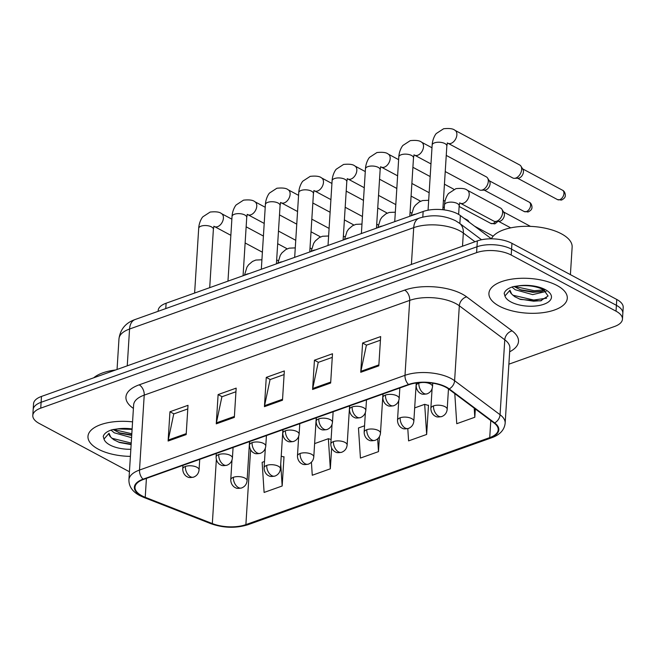 <?xml version="1.0" encoding="UTF-8"?>
<svg xmlns="http://www.w3.org/2000/svg" width="656" height="656" viewBox="0 0 656 656"><rect width="100%" height="100%" fill="white"/><g stroke="black" fill="none" stroke-linecap="round" stroke-linejoin="round"><path stroke-width="0.98" d="M158.121 311.313L158.17 310.542A24.534 10.873 3.6 0 1 166.107 303.22L423.153 211.503A24.534 10.873 3.6 0 1 460.364 215.562L491.393 238.776M98.261 449.163A39.262 17.392 -176.4 0 0 130.396 456.379A39.262 17.392 -176.4 0 1 98.261 449.163A39.262 17.392 -176.4 0 1 87.978 436.388A39.262 17.392 -176.4 0 0 98.261 449.163M499.208 306.098A39.262 17.392 -176.4 0 0 541.799 312.805A39.262 17.392 -176.4 0 0 567.284 298.25A39.262 17.392 -176.4 0 0 557.001 285.475A39.262 17.392 -176.4 0 0 514.411 278.775A39.262 17.392 -176.4 0 0 488.925 293.322A39.262 17.392 -176.4 0 0 499.208 306.098A39.262 17.392 -176.4 0 0 541.799 312.805A39.262 17.392 -176.4 0 0 567.284 298.25A39.262 17.392 -176.4 0 0 557.001 285.475A39.262 17.392 -176.4 0 0 514.411 278.775A39.262 17.392 -176.4 0 0 488.925 293.322A39.262 17.392 -176.4 0 0 499.208 306.098M141.868 495.764A26.174 11.595 3.6 0 1 135.013 487.252A26.174 11.595 3.6 0 1 143.475 479.438L408.967 384.711A26.174 11.595 3.6 0 1 448.663 389.033L494.107 423.038A26.174 11.595 3.6 0 1 498.191 429.803A26.174 11.595 3.6 0 1 489.729 437.618L245.885 524.62A26.174 11.595 3.6 0 1 212.331 523.578L145.23 497.305A26.174 11.595 3.6 0 1 141.868 495.764M141.384 495.936A26.83 11.89 -176.4 0 0 144.828 497.51L211.929 523.791A26.83 11.89 -176.4 0 0 246.328 524.857L490.163 437.855A26.83 11.89 -176.4 0 0 494.657 422.907L449.212 388.91A26.83 11.89 -176.4 0 0 408.524 384.473L143.033 479.2A26.83 11.89 -176.4 0 0 141.384 495.936M508.876 364.187L614.524 326.491A24.534 10.873 -176.4 0 0 622.462 319.169L623.2 307.459A24.534 10.873 -176.4 0 0 616.771 299.472L511.951 243.335L511.582 249.19A24.534 10.873 -176.4 0 0 476.969 246.771L41.107 402.292A24.534 10.873 -176.4 0 0 33.169 409.615A24.534 10.873 -176.4 0 1 41.107 402.292L476.969 246.771A24.534 10.873 -176.4 0 1 511.582 249.19L616.402 305.327L511.582 249.19L511.213 255.045A24.534 10.873 -176.4 0 0 476.6 252.626L40.738 408.147A24.534 10.873 -176.4 0 0 32.8 415.469A24.534 10.873 -176.4 0 0 39.229 423.456L129.429 471.762M622.831 313.314A24.534 10.873 -176.4 0 0 616.402 305.327A24.534 10.873 -176.4 0 1 622.831 313.314M378.815 365.843L380.66 336.577L362.596 343.022L360.751 372.288L378.815 365.843M380.431 340.193L366.392 345.204L360.882 371.312A6.544 4.084 70.4 0 0 360.751 372.288M366.565 345.146L362.596 343.022M330.657 383.03L332.494 353.756L314.437 360.201L312.592 389.475L330.657 383.03M332.264 357.381L318.226 362.391L312.723 388.491A6.544 4.084 70.4 0 0 312.592 389.475M318.398 362.325L314.437 360.201M186.173 434.584L188.01 405.318L169.953 411.755L168.108 441.029L186.173 434.584M187.78 408.934L173.742 413.944L168.239 440.045A6.544 4.084 70.4 0 0 168.108 441.029M173.914 413.879L169.953 411.755M234.331 417.396L236.168 388.131L218.112 394.576L216.267 423.842L234.331 417.396M235.947 391.747L221.908 396.757L216.398 422.866A6.544 4.084 70.4 0 0 216.267 423.842M222.081 396.7L218.112 394.576M282.49 400.217L284.335 370.943L266.27 377.389L264.434 406.663L282.49 400.217M284.105 374.568L270.067 379.578L264.565 405.679A6.544 4.084 70.4 0 0 264.434 406.663M270.239 379.512L266.27 377.389M132.569 421.865A39.262 17.392 -176.4 0 0 87.978 436.388A39.262 17.392 -176.4 0 1 132.569 421.865M622.462 319.169A24.534 10.873 -176.4 0 0 616.033 311.182L511.213 255.045M454.788 393.616L456.756 423.702L474.813 417.257L475.329 408.991M311.42 462.218L312.264 475.256L330.329 468.81L331.624 448.155M264.499 461.488L262.138 462.332L264.106 492.443L282.17 485.998L284.007 456.724L283.556 456.888M407.794 428.647L408.59 440.889L426.654 434.444L428.491 405.17L428.04 405.334M364.556 425.785L358.463 427.966L360.431 458.068L378.487 451.623L379.43 436.691M378.487 451.623L377.651 438.848M330.329 468.81L328.361 438.7L314.618 443.604M328.361 438.7L331.091 439.512M281.227 456.191L283.991 457.019M282.17 485.998L280.727 464.022M426.654 434.444L424.686 404.334L414.674 407.909M424.686 404.334L428.475 405.465M474.813 417.257L474.214 408.155M511.951 243.335A24.534 10.873 -176.4 0 0 477.338 240.916L41.476 396.437A24.534 10.873 -176.4 0 0 33.538 403.76L32.8 415.469M277.685 243.704L286.237 248.28A7.364 4.74 118.2 0 1 287.057 248.919M311.034 231.798L319.587 236.381A7.364 4.74 118.2 0 1 320.407 237.021M344.384 219.899L352.944 224.483A7.364 4.74 118.2 0 1 353.764 225.115M377.741 208.001L386.294 212.585A7.364 4.74 118.2 0 1 387.114 213.216M411.091 196.095L419.643 200.679A7.364 4.74 118.2 0 1 420.463 201.318M115.718 369.951A40.893 18.122 -176.4 0 0 93.701 377.807M108.978 433.354A18.491 8.192 -176.4 0 0 110.708 437.085L113.783 439.75L119.581 442.513L131.134 444.62M132.094 429.409L117.547 428.901L112.25 429.696C107.076 431.304 104.074 433.559 103.238 436.453L104.009 439.053L109.003 433.313M131.577 437.683L114.234 432.788L111.389 430.393M131.717 435.363L120.22 433.247L113.078 429.524M110.708 437.085L109.027 433.255M131.167 444.219L118.326 442.054M131.749 434.92L118.941 432.763M131.233 443.054L111.815 438.241M131.823 433.764L113.422 429.459M570.408 274.643L572.139 247.132A40.893 18.122 -176.4 0 0 561.429 233.823A40.893 18.122 -176.4 0 0 520.528 226.517A40.893 18.122 -176.4 0 0 491.369 238.825M509.925 290.288A18.491 8.192 -176.4 0 0 511.655 294.019L514.73 296.684L520.528 299.456L540.437 300.899L548.088 296.004L543.57 289.706C536.723 286.344 528.359 285.057 518.486 285.844L513.197 286.631C508.023 288.246 505.013 290.493 504.177 293.388L504.948 295.995L509.942 290.247M546.095 291.436L532.688 294.626L515.181 289.722L512.336 287.336M544.603 290.321L540.642 291.69L532.836 292.305L521.167 290.182L514.025 286.467M511.655 294.019L509.974 290.19M541.602 300.62L533.648 301.194L519.273 298.988M541.93 291.371L534.238 291.895L519.888 289.706M546.645 298.201L533.722 300.03L512.762 295.184M543.857 289.862L534.304 290.739L514.37 286.401M444.44 184.197L453.001 188.78A7.364 4.74 118.2 0 1 453.821 189.42M446.252 155.406L486.35 176.882A7.364 4.74 118.2 0 1 487.597 178.079A7.364 4.74 118.2 0 1 488.294 181.433A7.364 4.74 118.2 0 1 482.463 189.953A7.364 4.74 118.2 0 1 481.086 190.232A7.364 4.74 118.2 0 1 479.397 189.855L445.235 171.56M487.597 178.079L489.589 181.318A5.314 3.419 118.2 0 1 490.098 183.746A5.314 3.419 118.2 0 1 485.883 189.896A5.314 3.419 118.2 0 1 484.891 190.101L481.086 190.232M521.643 169.535A7.364 4.74 118.2 0 1 515.813 178.055A7.364 4.74 118.2 0 1 514.435 178.334A7.364 4.74 118.2 0 1 512.754 177.956L447.982 143.27A7.364 4.74 118.2 0 0 450.705 143.475A7.364 4.74 118.2 0 0 451.041 143.369A7.364 4.74 118.2 0 0 456.494 136.94A7.364 4.74 118.2 0 0 454.928 130.29L519.7 164.976A7.364 4.74 118.2 0 1 520.946 166.173A7.364 4.74 118.2 0 1 521.643 169.535M520.946 166.173L522.947 169.42A5.314 3.419 118.2 0 1 523.447 171.847A5.314 3.419 118.2 0 1 519.24 177.997A5.314 3.419 118.2 0 1 518.24 178.194L514.435 178.334M463.702 218.063L467.334 220.006A7.364 4.74 118.2 0 1 468.581 221.203A7.364 4.74 118.2 0 1 468.958 221.99M467.252 190.199L500.684 208.108A7.364 4.74 118.2 0 1 501.93 209.297A7.364 4.74 118.2 0 1 502.627 212.659A7.364 4.74 118.2 0 1 495.419 221.457A7.364 4.74 118.2 0 1 493.738 221.08L460.299 203.18A7.364 4.74 118.2 0 0 463.021 203.385A7.364 4.74 118.2 0 0 469.196 194.758A7.364 4.74 118.2 0 0 467.252 190.199C465.448 188.567 461.676 188.051 455.936 188.657L448.696 193.372C447.982 193.889 444.842 198.588 444.473 204.951A7.364 3.264 -176.4 0 1 447.203 202.638A7.364 3.264 -176.4 0 1 457.24 203.483A7.364 3.264 -176.4 0 1 459.167 205.877L459.758 202.876M501.93 209.297L503.931 212.544A5.314 3.419 118.2 0 1 504.431 214.971A5.314 3.419 118.2 0 1 500.225 221.121A5.314 3.419 118.2 0 1 499.232 221.318L495.419 221.457M165.771 308.582L166.107 303.22M459.856 223.532L460.364 215.562M422.8 217.079L423.153 211.503M133.414 408.409A40.893 18.122 3.6 0 1 139.162 384.842L404.654 290.116A8.175 5.1 -109.6 0 1 409.713 300.382L144.222 395.117A32.718 14.498 -176.4 0 0 133.635 404.883L128.92 479.815A32.718 14.498 3.6 0 1 139.507 470.049A8.175 5.1 70.4 0 0 143.033 479.2M404.654 290.116A40.893 18.122 3.6 0 1 462.341 294.142A40.893 18.122 3.6 0 1 466.67 296.873L512.123 330.878A40.893 18.122 3.6 0 1 509.655 351.788M455.863 303.613A32.718 14.498 -176.4 0 0 409.713 300.382L404.998 375.322A32.718 14.498 3.6 0 1 454.608 380.726L500.061 414.731A32.718 14.498 3.6 0 1 505.161 423.194L509.876 348.262A32.718 14.498 -176.4 0 0 504.776 339.792L459.323 305.794A32.718 14.498 -176.4 0 0 455.863 303.613M128.92 479.815C128.83 486.375 132.405 491.615 139.654 495.526L143.68 497.371A8.175 4.297 -68.6 0 0 144.828 497.51M143.68 497.371L210.781 523.644C223.442 528.088 235.84 528.441 247.976 524.71A8.175 5.1 -109.6 0 1 246.328 524.857M490.163 437.855A8.175 5.1 70.4 0 0 491.811 437.708C499.938 434.78 504.39 429.942 505.161 423.194M494.657 422.907A8.175 6.068 -53.2 0 0 500.061 414.731L504.776 339.792A8.175 6.068 126.8 0 1 512.123 330.878M210.781 523.644A8.175 4.297 -68.6 0 0 211.929 523.791M449.212 388.91A8.175 6.068 -53.2 0 0 454.608 380.726L459.323 305.794A8.175 6.068 126.8 0 1 466.67 296.873M408.524 384.473A8.175 5.1 -109.6 0 1 404.998 375.322L139.507 470.049L144.222 395.117A8.175 5.1 -109.6 0 0 139.162 384.842M476.6 252.626L477.338 240.916M40.738 408.147L41.476 396.437M616.033 311.182L616.771 299.472M489.729 437.618L490.795 420.562M145.23 497.305L146.419 478.388M212.331 523.578L216.349 459.635M245.885 524.62L250.592 449.836M282.556 399.258L264.565 405.679M234.389 416.445L216.398 422.866M186.23 433.632L168.239 440.045M330.714 382.079L312.723 388.491M378.873 364.892L360.882 371.312M474.977 241.761L463.333 233.044A32.718 14.498 -176.4 0 0 459.864 230.863A32.718 14.498 -176.4 0 0 413.715 227.64L129.56 329.025A32.718 14.498 -176.4 0 0 118.982 338.791C120.31 329.246 125.681 322.826 135.095 319.529L419.25 218.136A16.359 10.209 -109.6 0 0 413.715 227.64L411.402 264.442M127.248 365.835L129.56 329.025A16.359 10.209 -109.6 0 1 135.095 319.529M462.505 246.213L463.333 233.044A16.359 12.144 -53.2 0 0 459.356 223.155L481.545 239.752M185.386 466.465A8.175 3.624 -176.4 0 0 182.737 468.901C182.819 474.542 186.911 476.863 187.575 476.896C188.28 477.675 190.306 477.748 193.651 477.117A8.175 5.1 -109.6 0 1 190.437 476.732A8.175 5.1 70.4 0 1 185.386 466.465A8.175 3.624 -176.4 0 1 196.923 467.269A8.175 3.624 -176.4 0 1 199.063 469.934C198.645 473.427 196.841 475.83 193.651 477.117M231.871 219.17L221.466 213.594A7.364 4.74 118.2 0 1 223.024 220.244A7.364 4.74 118.2 0 1 217.579 226.673A7.364 4.74 118.2 0 1 217.234 226.779A7.364 4.74 118.2 0 1 214.52 226.574L230.855 235.324M213.971 226.271L213.38 229.272A7.364 3.264 -176.4 0 0 211.453 226.878A7.364 3.264 -176.4 0 0 201.425 226.033A7.364 3.264 -176.4 0 0 198.694 228.345C199.055 221.982 202.196 217.284 202.909 216.767L210.158 212.052C215.89 211.453 219.662 211.962 221.466 213.594M233.397 477.297A8.175 3.624 -176.4 0 0 230.748 479.733C230.83 485.374 234.93 487.695 235.594 487.728C236.299 488.499 238.317 488.581 241.662 487.949A8.175 5.1 -109.6 0 1 238.448 487.564A8.175 5.1 70.4 0 1 233.397 477.297A8.175 3.624 -176.4 0 1 244.934 478.101A8.175 3.624 -176.4 0 1 247.074 480.766C246.656 484.259 244.852 486.662 241.662 487.949M248.993 273.642A7.364 3.264 -176.4 0 0 247.099 274.044A7.364 3.264 -176.4 0 0 245.147 275.02M218.735 454.559A8.175 3.624 -176.4 0 0 216.086 457.002C216.168 462.636 220.268 464.965 220.933 464.989C221.638 465.768 223.655 465.85 227.001 465.219A8.175 5.1 -109.6 0 1 223.786 464.833A8.175 5.1 70.4 0 1 218.735 454.559A8.175 3.624 -176.4 0 1 230.272 455.371A8.175 3.624 -176.4 0 1 232.413 458.027C231.994 461.529 230.19 463.923 227.001 465.219M265.221 207.263L254.815 201.695A7.364 4.74 118.2 0 1 256.381 208.346A7.364 4.74 118.2 0 1 250.928 214.766A7.364 4.74 118.2 0 1 250.592 214.881A7.364 4.74 118.2 0 1 247.87 214.676L264.204 223.425M247.32 214.373L246.738 217.374A7.364 3.264 -176.4 0 0 244.803 214.979A7.364 3.264 -176.4 0 0 234.774 214.135A7.364 3.264 -176.4 0 0 232.044 216.447C232.404 210.076 235.545 205.385 236.258 204.869L243.507 200.154C249.247 199.547 253.019 200.064 254.815 201.695M252.084 442.661A8.175 3.624 -176.4 0 0 249.436 445.104C249.518 450.738 253.618 453.066 254.282 453.091C254.987 453.87 257.013 453.944 260.35 453.321A8.175 5.1 -109.6 0 1 257.144 452.935A8.175 5.1 70.4 0 1 252.084 442.661A8.175 3.624 -176.4 0 1 263.622 443.472A8.175 3.624 -176.4 0 1 265.762 446.129C265.344 449.631 263.54 452.025 260.35 453.321M298.578 195.365L288.173 189.797A7.364 4.74 118.2 0 1 289.731 196.439A7.364 4.74 118.2 0 1 284.278 202.868A7.364 4.74 118.2 0 1 283.941 202.975A7.364 4.74 118.2 0 1 281.219 202.77L297.562 211.519M280.678 202.466L280.087 205.476A7.364 3.264 -176.4 0 0 278.16 203.073A7.364 3.264 -176.4 0 0 268.124 202.237A7.364 3.264 -176.4 0 0 265.393 204.549C265.762 198.178 268.903 193.487 269.616 192.962L276.857 188.247C282.597 187.649 286.369 188.165 288.173 189.797M285.434 430.762A8.175 3.624 -176.4 0 0 282.793 433.206C282.875 438.839 286.967 441.16 287.631 441.193C288.337 441.972 290.362 442.046 293.699 441.422A8.175 5.1 -109.6 0 1 290.493 441.037A8.175 5.1 70.4 0 1 285.434 430.762A8.175 3.624 -176.4 0 1 296.971 431.566A8.175 3.624 -176.4 0 1 299.12 434.231C298.701 437.724 296.889 440.127 293.699 441.422M331.928 183.467L321.522 177.891A7.364 4.74 118.2 0 1 323.08 184.541A7.364 4.74 118.2 0 1 317.635 190.97A7.364 4.74 118.2 0 1 317.291 191.076A7.364 4.74 118.2 0 1 314.568 190.871L330.911 199.621M314.027 190.568L313.437 193.569A7.364 3.264 -176.4 0 0 311.51 191.175A7.364 3.264 -176.4 0 0 301.473 190.33A7.364 3.264 -176.4 0 0 298.742 192.651C299.111 186.279 302.252 181.581 302.965 181.064L310.214 176.349C315.946 175.751 319.718 176.267 321.522 177.891M318.791 418.864A8.175 3.624 -176.4 0 0 316.143 421.3C316.225 426.941 320.317 429.262 320.989 429.295C321.694 430.065 323.711 430.147 327.057 429.516A8.175 5.1 -109.6 0 1 323.843 429.131A8.175 5.1 70.4 0 1 318.791 418.864A8.175 3.624 -176.4 0 1 330.329 419.668A8.175 3.624 -176.4 0 1 332.469 422.333C332.051 425.826 330.247 428.22 327.057 429.516M365.277 171.569L354.871 165.993A7.364 4.74 118.2 0 1 356.438 172.643A7.364 4.74 118.2 0 1 350.985 179.072A7.364 4.74 118.2 0 1 350.648 179.178A7.364 4.74 118.2 0 1 347.926 178.973L364.26 187.723M347.377 178.67L346.794 181.671A7.364 3.264 -176.4 0 0 344.859 179.277A7.364 3.264 -176.4 0 0 334.831 178.432A7.364 3.264 -176.4 0 0 332.1 180.744C332.461 174.381 335.601 169.683 336.315 169.166L343.564 164.451C349.304 163.852 353.067 164.361 354.871 165.993M266.746 465.391A8.175 3.624 -176.4 0 0 264.097 467.835C264.179 473.468 268.279 475.797 268.944 475.821C269.649 476.6 271.674 476.682 275.012 476.051A8.175 5.1 -109.6 0 1 271.805 475.666A8.175 5.1 70.4 0 1 266.746 465.391A8.175 3.624 -176.4 0 1 278.283 466.203A8.175 3.624 -176.4 0 1 280.424 468.86C280.005 472.361 278.201 474.755 275.012 476.051M282.342 261.744A7.364 3.264 -176.4 0 0 280.448 262.138A7.364 3.264 -176.4 0 0 278.497 263.113M300.095 453.493A8.175 3.624 -176.4 0 0 297.455 455.936C297.537 461.57 301.629 463.899 302.293 463.923C302.998 464.702 305.024 464.776 308.361 464.153A8.175 5.1 -109.6 0 1 305.155 463.767A8.175 5.1 70.4 0 1 300.095 453.493A8.175 3.624 -176.4 0 1 311.633 454.305A8.175 3.624 -176.4 0 1 313.781 456.961C313.355 460.463 311.551 462.857 308.361 464.153M315.7 249.846A7.364 3.264 -176.4 0 0 313.798 250.239A7.364 3.264 -176.4 0 0 311.846 251.215M333.453 441.595A8.175 3.624 -176.4 0 0 330.804 444.038C330.886 449.672 334.978 451.992 335.651 452.025C336.356 452.804 338.373 452.878 341.719 452.255A8.175 5.1 -109.6 0 1 338.504 451.869A8.175 5.1 70.4 0 1 333.453 441.595A8.175 3.624 -176.4 0 1 344.99 442.398A8.175 3.624 -176.4 0 1 347.131 445.063C346.712 448.556 344.908 450.959 341.719 452.255M349.049 237.939A7.364 3.264 -176.4 0 0 347.155 238.341A7.364 3.264 -176.4 0 0 345.204 239.317M104.009 439.053A23.395 10.365 -176.4 0 0 109.937 444.998A23.395 10.365 -176.4 0 0 130.847 449.286M132.127 428.958A23.395 10.365 -176.4 0 0 117.547 428.901M504.948 295.995A23.395 10.365 -176.4 0 0 510.885 301.932A23.395 10.365 -176.4 0 0 543.89 304.245A23.395 10.365 -176.4 0 0 545.325 289.64A23.395 10.365 -176.4 0 0 518.486 285.844M352.141 406.958A8.175 3.624 -176.4 0 0 349.492 409.401C349.574 415.035 353.674 417.364 354.338 417.388C355.044 418.167 357.069 418.241 360.406 417.618A8.175 5.1 -109.6 0 1 357.2 417.232A8.175 5.1 70.4 0 1 352.141 406.958A8.175 3.624 -176.4 0 1 363.678 407.77A8.175 3.624 -176.4 0 1 365.818 410.426C365.4 413.928 363.596 416.322 360.406 417.618M493.025 223.483A5.314 3.419 118.2 0 1 490.819 223.417L495.116 223.737A5.314 3.313 -109.6 0 1 493.025 223.483A5.314 3.419 118.2 0 0 495.633 221.449M398.627 159.662L388.229 154.094A7.364 4.74 118.2 0 1 389.787 160.745A7.364 4.74 118.2 0 1 384.334 167.165A7.364 4.74 118.2 0 1 383.998 167.28A7.364 4.74 118.2 0 1 381.275 167.075L397.61 175.824M380.734 166.772L380.144 169.773A7.364 3.264 -176.4 0 0 378.217 167.378A7.364 3.264 -176.4 0 0 368.18 166.534A7.364 3.264 -176.4 0 0 365.449 168.846C365.818 162.475 368.959 157.784 369.672 157.268L376.913 152.553C382.653 151.946 386.425 152.463 388.229 154.094M385.49 395.06A8.175 3.624 -176.4 0 0 382.85 397.503C382.932 403.137 387.024 405.465 387.688 405.49C388.393 406.269 390.418 406.343 393.756 405.72A8.175 5.1 -109.6 0 1 390.55 405.334A8.175 5.1 70.4 0 1 385.49 395.06A8.175 3.624 -176.4 0 1 397.028 395.871A8.175 3.624 -176.4 0 1 399.176 398.528C398.75 402.03 396.946 404.424 393.756 405.72M526.383 211.585A5.314 3.419 118.2 0 1 524.169 211.519L528.465 211.839A5.314 3.313 -109.6 0 1 526.383 211.585A5.314 3.419 118.2 0 0 530.319 206.943A5.314 3.419 118.2 0 0 529.187 202.138L489.237 180.744M431.984 147.764L421.578 142.196A7.364 4.74 118.2 0 1 423.136 148.838A7.364 4.74 118.2 0 1 417.692 155.267A7.364 4.74 118.2 0 1 417.347 155.374A7.364 4.74 118.2 0 1 414.625 155.169L430.967 163.918M414.084 154.865L413.493 157.866A7.364 3.264 -176.4 0 0 411.566 155.472A7.364 3.264 -176.4 0 0 401.529 154.636A7.364 3.264 -176.4 0 0 398.799 156.948C399.168 150.577 402.308 145.878 403.022 145.361L410.262 140.646C416.002 140.048 419.774 140.564 421.578 142.196M418.848 383.161A8.175 3.624 -176.4 0 0 416.199 385.605C416.281 391.238 420.373 393.559 421.045 393.592C421.742 394.371 423.768 394.445 427.113 393.821A8.175 5.1 -109.6 0 1 423.899 393.436A8.175 5.1 70.4 0 1 418.848 383.161A8.175 3.624 -176.4 0 1 422.562 382.481M559.732 199.686A5.314 3.419 118.2 0 1 557.518 199.613L561.815 199.932A5.314 3.313 -109.6 0 1 559.732 199.686A5.314 3.419 118.2 0 0 563.668 195.045A5.314 3.419 118.2 0 0 562.545 190.24L522.594 168.846M447.433 142.967L446.843 145.968A7.364 3.264 -176.4 0 0 444.916 143.574A7.364 3.264 -176.4 0 0 434.887 142.729A7.364 3.264 -176.4 0 0 432.156 145.042C432.517 138.678 435.658 133.98 436.371 133.463L443.62 128.748C449.352 128.15 453.124 128.666 454.928 130.29M432.739 383.178L432.525 386.63A8.175 3.624 -176.4 0 0 430.385 383.965A8.175 3.624 -176.4 0 0 424.12 382.473M366.802 429.696A8.175 3.624 -176.4 0 0 364.154 432.132C364.236 437.773 368.336 440.094 369 440.127C369.705 440.898 371.731 440.98 375.068 440.348A8.175 5.1 -109.6 0 1 371.862 439.963A8.175 5.1 70.4 0 1 366.802 429.696A8.175 3.624 -176.4 0 1 378.34 430.5A8.175 3.624 -176.4 0 1 380.48 433.165C380.062 436.658 378.258 439.053 375.068 440.348M382.399 226.041A7.364 3.264 -176.4 0 0 380.505 226.443A7.364 3.264 -176.4 0 0 378.553 227.419M400.152 417.79A8.175 3.624 -176.4 0 0 397.511 420.234C397.585 425.867 401.685 428.196 402.349 428.22C403.055 428.999 405.08 429.073 408.417 428.45A8.175 5.1 -109.6 0 1 405.211 428.065A8.175 5.1 70.4 0 1 400.152 417.79A8.175 3.624 -176.4 0 1 411.689 418.602A8.175 3.624 -176.4 0 1 413.838 421.259C413.411 424.76 411.607 427.154 408.417 428.45M415.756 214.143A7.364 3.264 -176.4 0 0 413.854 214.537A7.364 3.264 -176.4 0 0 411.902 215.512M433.509 405.892A8.175 3.624 -176.4 0 0 430.861 408.335C430.943 413.969 435.035 416.298 435.707 416.322C436.404 417.101 438.429 417.175 441.775 416.552A8.175 5.1 -109.6 0 1 438.561 416.166A8.175 5.1 70.4 0 1 433.509 405.892A8.175 3.624 -176.4 0 1 445.047 406.695A8.175 3.624 -176.4 0 1 447.187 409.36C446.769 412.862 444.965 415.256 441.775 416.552M247.976 524.71L491.811 437.708M419.25 218.136C431.73 214.307 443.825 215.168 455.543 220.736L459.356 223.155M118.982 338.791L117.047 369.476M213.782 226.295L214.52 226.574M194.619 293.043L198.694 228.345M182.958 465.35L182.737 468.901M246.139 226.812L263.409 236.062M209.707 287.664L213.38 229.272M199.727 459.364L199.063 469.934M245.123 242.966L262.392 252.216M276.668 259.858L278.242 260.703M261.916 259.784L255.832 260.055L252.494 261.441L248.583 264.77L246.951 267.156L244.458 275.266M231.978 460.192L230.748 479.733M249.542 441.595L247.074 480.766M247.14 214.397L247.87 214.676M227.968 281.145L232.044 216.447M216.308 453.452L216.086 457.002M279.497 214.906L296.766 224.155M243.064 275.758L246.738 217.374M233.077 447.466L232.413 458.027M278.48 231.068L295.749 240.309M310.017 247.952L311.592 248.796M280.489 202.499L281.219 202.77M261.326 269.247L265.393 204.549M249.665 441.554L249.436 445.104M312.846 203.007L330.116 212.257M276.414 263.86L280.087 205.476M266.426 435.568L265.762 446.129M311.83 219.161L329.099 228.411M343.367 236.053L344.941 236.898M313.839 190.593L314.568 190.871M294.675 257.341L298.742 192.651M283.015 429.647L282.793 433.206M346.196 191.109L363.465 200.359M309.763 251.961L313.437 193.569M299.784 423.669L299.12 434.231M345.179 207.263L362.448 216.513M376.724 224.155L378.299 225M347.196 178.694L347.926 178.973M328.025 245.442L332.1 180.744M316.364 417.749L316.143 421.3M379.545 179.211L396.823 188.452M343.121 240.063L346.794 181.671M333.133 411.763L332.469 422.333M378.528 195.365L395.806 204.615M410.074 212.257L411.648 213.102M295.274 247.886L289.181 248.157L285.844 249.542L281.932 252.872L280.301 255.25L277.808 263.359M265.327 448.294L264.097 467.835M282.892 429.696L280.424 468.86M328.623 235.988L322.531 236.258L319.201 237.644L315.29 240.973L313.65 243.351L311.157 251.461M298.685 436.396L297.455 455.936M316.241 417.79L313.781 456.961M361.973 224.081L355.888 224.36L352.551 225.738L348.639 229.075L346.999 231.453L344.515 239.563M332.034 424.498L330.804 444.038M349.591 405.892L347.131 445.063M380.546 166.796L381.275 167.075M361.382 233.544L365.449 168.846M349.722 405.851L349.492 409.401M412.903 167.305L430.172 176.554M376.47 228.157L380.144 169.773M366.483 399.865L365.818 410.426M411.886 183.467L429.155 192.708M443.423 200.351L444.998 201.195M490.819 223.417L459.134 206.443M497.945 221.367L495.116 223.737M413.895 154.898L414.625 155.169M394.732 221.646L398.799 156.948M383.071 393.944L382.85 397.503M409.82 216.259L413.493 157.866M399.84 387.967L399.176 398.528M524.169 211.519L484.218 190.117M529.187 202.138C532.524 203.655 532.155 209.01 531.663 208.674C531.713 209.461 530.647 210.51 528.465 211.839M447.253 142.992L447.982 143.27M428.056 210.199L432.156 145.042M416.363 382.965L416.199 385.605M442.833 209.723L446.843 145.968M432.525 386.63C432.107 390.123 430.303 392.526 427.113 393.821M557.518 199.613L517.576 178.219M562.545 190.24C565.874 191.757 565.505 197.112 565.013 196.775C565.062 197.554 563.996 198.612 561.815 199.932M395.322 212.183L389.238 212.454L385.9 213.84L381.989 217.169L380.357 219.547L377.864 227.665M365.384 412.591L364.154 432.132M382.948 393.994L380.48 433.165M428.68 200.285L422.587 200.556L419.258 201.941L415.346 205.271L413.706 207.649L411.214 215.758M493.181 236.168L474.616 226.222M398.741 400.693L397.511 420.234M443.005 206.976L444.301 207.673M469.155 222.138L468.581 221.203M416.24 382.981L413.838 421.259M459.569 202.901L460.299 203.18M444.161 209.887L444.473 204.951M530.474 226.377L503.578 211.97M432.091 388.795L430.861 408.335M458.634 214.414L459.167 205.877M510.721 227.853L498.56 221.343M448.474 388.893L447.187 409.36"/></g></svg>
